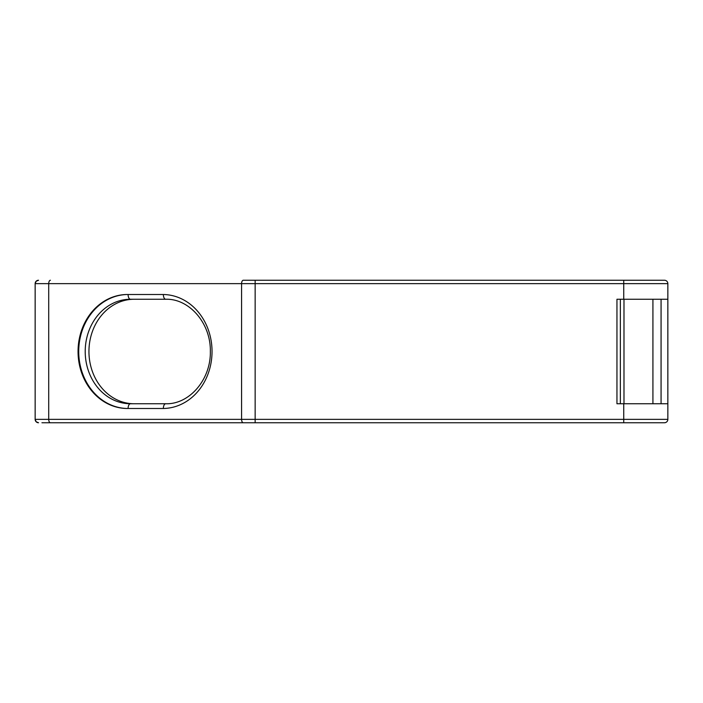 <?xml version="1.0" encoding="UTF-8"?>
<svg xmlns="http://www.w3.org/2000/svg" width="703" height="703" viewBox="0 0 703 703"><rect width="100%" height="100%" fill="white"/><g stroke="black" fill="none" stroke-linecap="round" stroke-linejoin="round"><path stroke-width="1.05" d="M639.238 422.749L664.458 422.749A3.392 3.392 0 0 0 667.85 419.357L667.85 283.643A3.392 3.392 0 0 0 664.458 280.251L243.282 280.251A3.392 1.696 90 0 0 241.586 283.643L48.718 283.643A3.392 1.696 -90 0 1 50.414 280.251M623.746 280.251L623.746 283.643L255.154 283.643L255.154 280.251L243.282 280.251M644.097 422.749L62.295 422.749M41.934 422.749L243.282 422.749A3.392 1.696 -90 0 1 241.586 419.357L241.586 283.643L255.154 283.643L255.154 419.357L48.718 419.357A3.392 1.696 90 0 0 50.414 422.749M36.143 421.756L38.542 422.749A3.392 3.392 0 0 1 35.15 419.357L36.143 421.756M667.85 419.357L255.154 419.357L255.154 422.749L243.282 422.749M60.862 422.749L59.975 422.749M44.131 422.749L43.366 422.749M667.85 403.75L616.953 403.75L616.953 299.25L616.953 403.75L616.953 299.25L623.746 299.25L623.746 283.643L667.85 283.643M667.85 299.25L623.746 299.25M652.92 299.25L652.92 403.75M661.066 299.25L661.066 403.75M620.354 403.75L620.354 299.25M35.15 283.643A3.392 3.392 0 0 1 38.542 280.251L36.143 281.244L35.15 283.643L35.15 419.357L48.718 419.357L48.718 283.643L35.15 283.643L35.15 419.357M35.15 293.819L35.15 294.988M35.15 409.181L35.15 408.012M78.051 351.5A56.996 49.359 90 0 1 127.41 294.504L162.674 294.504A56.996 49.359 90 0 1 212.034 351.5A56.996 49.359 90 0 1 162.674 408.496L127.41 408.496A56.996 49.359 90 0 1 78.051 351.5M130.468 299.25A52.25 45.247 -90 0 0 85.212 351.5A52.25 45.247 -90 0 0 130.468 403.75A4.754 2.373 90 0 0 129.282 404.383A4.754 2.373 90 0 0 128.095 408.496A56.996 49.359 -90 0 1 78.727 351.5A56.996 49.359 -90 0 1 128.095 294.504A4.754 2.373 -90 0 0 129.282 298.617A4.754 2.373 -90 0 0 130.468 299.25L165.723 299.25A4.754 2.373 -90 0 1 164.537 298.617A4.754 2.373 -90 0 1 163.351 294.504M134.203 403.75A52.25 45.247 90 0 1 88.947 351.5A52.25 45.247 90 0 1 134.203 299.25M130.468 403.75L165.723 403.75A4.754 2.373 90 0 0 164.537 404.383A4.754 2.373 90 0 0 163.351 408.496M623.746 422.749L623.746 403.75M623.983 403.75L623.983 299.25M165.723 403.75C189.151 404.559 210.935 379.761 210.338 351.5C210.935 323.239 189.151 298.441 165.723 299.25"/></g></svg>
